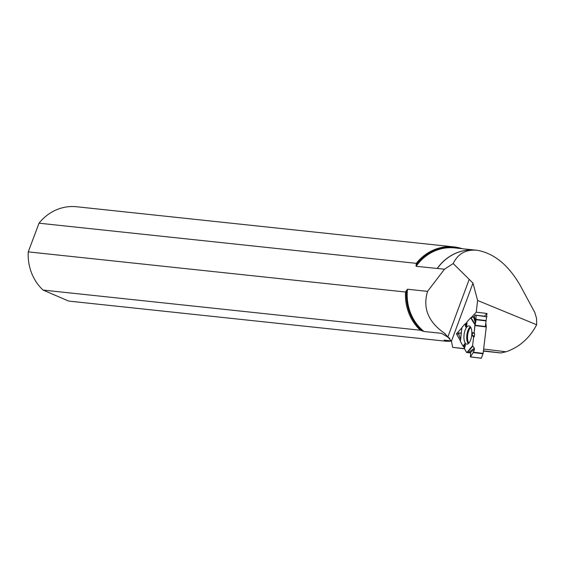 <?xml version="1.0" encoding="UTF-8"?>
<svg xmlns="http://www.w3.org/2000/svg" width="565" height="565" viewBox="0 0 565 565"><rect width="100%" height="100%" fill="white"/><g stroke="black" fill="none" stroke-linecap="round" stroke-linejoin="round"><path stroke-width="0.85" d="M460.136 338.329L458.427 332.912L461.259 333.124L458.335 333.166L460.136 338.329M483.033 353.761L473.251 352.567L474.494 349.361L474.339 348.181L472.58 345.794L473.597 337.263L474.395 336.373L474.607 333.774L474.113 332.954L474.607 333.774L474.395 336.373L473.597 337.263L472.58 345.794L474.339 348.181L474.494 349.361L473.251 352.567L470.468 356.847L470.702 352.934L466.535 352.383L464.303 348.4L464.663 348.068L463.978 346.691L463.003 346.084L460.39 341.373L463.003 346.084L463.978 346.691L464.903 343.668L465.447 345.49L464.303 348.4L466.662 352.482L470.758 352.984L466.662 352.482L470.702 352.934L470.377 356.918L481.352 358.175L483.117 353.386L486.274 326.944L485.829 322.869M463.978 346.691L464.536 347.814M474.607 333.774L472.651 332.665L474.113 332.954L474.995 325.242L486.274 326.619M473.251 352.567L470.468 356.847L481.281 358.252L470.377 356.918M476.055 315.242L486.974 316.831L474.96 315.058L484.742 316.252L474.96 315.058L474.36 316.598L470.673 317.827L467.078 321.76L466.669 326.365L465.574 326.951L465.256 323.752L462.149 327.156L461.796 328.385L462.149 327.156L465.256 323.752L467.001 322.643L465.256 323.752M476.09 315.503L475.878 321.534L474.995 325.242M464.077 334.628A9.195 3.835 -83 0 0 466.902 344.17A9.195 3.835 -83 0 0 471.697 335.497A9.195 3.835 -83 0 0 469.127 325.927A9.195 3.835 -83 0 0 464.077 334.628M473.597 337.263L472.107 335.073L472.651 332.665M474.395 336.373L472.107 335.073M463.003 346.084L464.903 343.668M466.16 323.477L465.574 326.951M451.379 340.921L444.132 340.151L445.933 341.218A47.34 43.35 96.1 0 0 451.428 341.126M445.933 341.218L68.669 301.074L43.081 290.078L420.346 330.221L423.927 331.471L441.562 333.35L449.811 338.322M445.058 333.696L444.005 332.891C428.108 321.655 422.634 307.819 427.564 291.37L407.485 289.231L405.515 292.02A47.34 43.35 96.1 0 0 420.346 330.221M405.515 292.02L28.25 251.877A47.34 43.35 96.1 0 0 43.081 290.078M28.25 251.877L39.027 223.196L416.292 263.339L416.101 266.313L437.352 268.467A46.457 42.537 96.1 0 1 460.136 251.651A46.457 42.537 96.1 0 1 475.85 250.126L476.846 250.231C493.782 253.099 508.182 264.745 520.061 285.156L534.794 312.459L536.581 318.483L536.658 324.748C529.645 338.138 519.447 347.15 506.07 351.783L500.781 352.956L483.421 350.837M483.393 351.105L500.781 352.956M471.252 317.601L476.224 312.163L477.616 300.481L472.976 283.093L453.186 263.551C457.904 253.77 465.786 249.335 476.846 250.231M477.616 300.481L536.658 324.748M444.888 333.555L451.449 341.232L452.699 347.362L464.536 348.817M467.036 322.212L465.779 323.59M461.824 327.919L456.435 333.816L460.44 340.949M464.423 348.619L452.699 347.362M463.484 346.38L464.43 348.075M462.184 248.699A47.34 43.35 96.1 0 0 453.843 246.891L76.579 206.748A47.34 43.35 96.1 0 0 39.027 223.196M453.843 246.891A47.34 43.35 96.1 0 0 416.292 263.339M469.197 279.364L447.89 336.902M427.564 291.37L444.486 269.223L453.186 263.551M476.224 312.163L486.952 313.469L486.585 316.527M486.557 316.781L485.399 326.506M483.633 349.05L506.07 351.783M458.646 334.085L456.435 333.816M484.438 316.216L486.952 313.469M444.486 269.223L437.352 268.467M474.113 332.954L474.939 324.769L475.878 321.534L476.055 315.242L474.96 315.058L474.36 316.598L470.673 317.827L467.078 321.76M473.435 352.2L483.117 353.386M486.274 326.944L474.995 325.574M468.837 343.16A8.715 3.637 97 0 1 467.665 335.059A8.715 3.637 97 0 1 470.765 327.375M485.639 320.532L475.659 319.317M485.596 320.885L475.659 319.67M468.343 343.626A8.984 3.75 97 0 1 466.874 334.967A8.984 3.75 97 0 1 470.398 326.803M472.7 346.246L467.34 352.56M468.321 352.673L474.339 348.181M472.58 345.794L466.888 352.504M474.939 324.769L470.673 317.827M460.426 341.486L461.852 327.834M474.494 349.361L469.826 352.843M471.019 317.65L475.038 324.183M475.553 323.455L473.59 317.085M474.36 316.598L475.878 321.534M474.332 249.991L454.634 247.901A46.429 42.509 96.1 0 0 416.101 266.313M459.126 248.374A46.747 42.806 96.1 0 0 416.031 265.183M444.662 340.533A46.747 42.806 96.1 0 0 449.302 340.709M444.132 340.151A46.429 42.509 96.1 0 0 444.81 340.229L451.379 340.928M406.602 290.255A46.747 42.806 96.1 0 0 422.443 330.991M472.976 283.093L451.449 341.232M407.485 289.231A46.429 42.509 96.1 0 0 423.927 331.471M444.005 332.891A46.429 42.509 96.1 0 0 445.623 334.219M468.053 250.076A46.429 42.509 96.1 0 0 437.162 268.552M460.39 341.373L461.775 328.131"/></g></svg>
